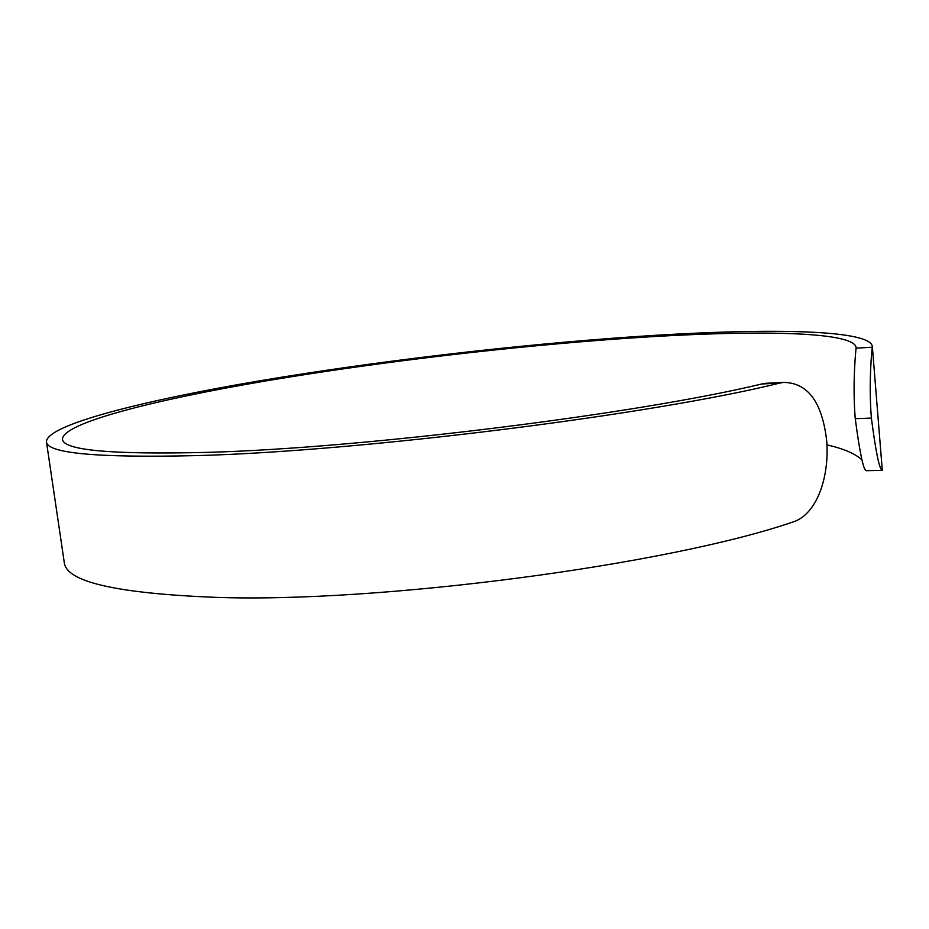 <?xml version="1.0" encoding="UTF-8"?>
<svg xmlns="http://www.w3.org/2000/svg" width="929" height="929" viewBox="0 0 929 929"><rect width="100%" height="100%" fill="white"/><g stroke="black" fill="none" stroke-linecap="round" stroke-linejoin="round"><path stroke-width="1.39" d="M882.051 470.376L866.211 470.701C863.401 470.028 859.743 452.69 855.261 418.677C852.346 383.747 855.795 350.361 856.085 348.166L872.296 347.202L872.319 346.203C869.021 328.773 758.668 328.1 633.775 336.716C513.04 345.089 375.211 361.323 258.007 381.099C142.532 400.736 46.601 424.843 46.45 441.763C46.914 453.306 96.686 457.927 195.798 455.616C359.128 451.529 652.913 414.624 779.721 383.085L761.757 383.979L769.735 383.108M46.45 441.763L64.252 562.405C65.913 581.763 116.195 593.399 215.11 597.324C378.033 603.327 667.939 564.902 792.391 522.179C816.452 515.258 829.794 477.46 826.636 440.288C822.06 401.92 807.673 382.632 783.472 382.423L779.721 383.085M761.757 383.979C637.863 413.951 362.856 448.219 207.806 452.353C111.492 454.722 63.056 450.333 62.487 439.162C62.533 423.043 154.133 399.923 265.555 380.983C378.567 361.915 511.984 346.215 628.306 338.191C748.344 329.969 853.089 330.77 856.097 347.33L856.085 348.166M826.903 444.84C843.904 448.777 855.621 453.828 862.042 459.983M872.296 347.202C871.89 349.467 868.499 382.806 871.39 418.085C875.792 452.168 879.426 469.598 882.295 470.376L872.319 346.203M871.39 418.085L855.261 418.677M765.589 383.305L783.472 382.423"/></g></svg>
